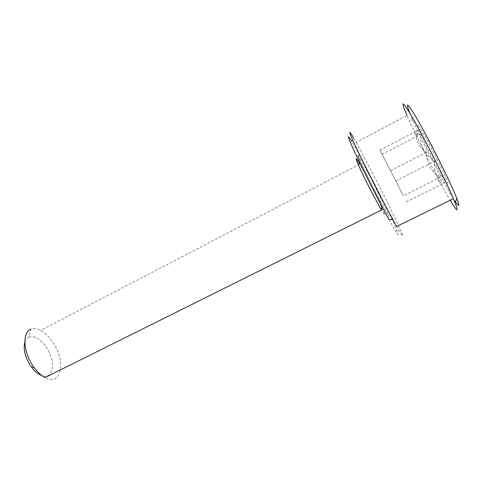 <?xml version="1.0" encoding="UTF-8"?>
<svg xmlns="http://www.w3.org/2000/svg" width="483" height="483" viewBox="0 0 483 483"><rect width="100%" height="100%" fill="white"/><g stroke="black" fill="none" stroke-linecap="round" stroke-linejoin="round"><path stroke-width="0.36" stroke-dasharray="2.42 1.81" d="M440.236 177.376C430.625 171.405 426.151 162.982 426.815 152.103C419.715 148.172 416.328 142.582 416.654 135.325L417.046 130.76C415.042 132.771 414.317 134.026 414.879 134.54C415.295 135.119 417.215 135.041 420.627 134.304C419.896 145.896 424.66 154.838 434.911 161.117C433.897 167.19 434.392 171.882 436.397 175.19C437.906 177.979 440.683 180.521 444.728 182.803C437.936 183.528 436.439 181.717 440.236 177.376L403.341 195.796L380.006 150.11L403.341 195.796M418.103 125.52C420.385 126.884 437.912 159.758 445.054 176.204C450.893 189.445 448.139 187.048 440.472 173.276C432.901 159.746 422.54 138.826 418.954 129.782C417.554 126.226 417.27 124.807 418.103 125.52M388.857 219.294C398.215 236.048 400.612 239.019 396.048 228.205C391.453 217.591 380.924 196.08 370.66 176.241C362.648 160.767 356.376 149.199 351.835 141.537L353.423 137.583L356.17 142.388L406.988 115.425L408.926 119.844C418.936 142.316 439.427 182.224 450.253 200.264M409.964 113.384L412.887 120.255C423.416 144.278 446.793 189.161 455.469 201.822M356.17 142.388L373.208 174.351C383.248 193.804 393.627 214.808 399.043 226.726C404.615 239.133 403.8 239.049 396.591 226.479M24.838 341.982C25.653 339.507 27 337.852 28.883 337.007L30.882 329.261C33.732 328.126 36.998 328.518 40.675 330.432C45.348 332.992 49.58 337.2 53.378 343.069C66.201 361.845 61.395 386.714 45.04 377.573M28.883 337.007C34.691 335.365 40.614 338.921 46.658 347.669C56.004 361.411 53.48 379.898 41.985 375.641M395.517 181.077L434.911 161.117M406.257 201.9L444.728 182.803M381.993 154.397L420.627 134.304M380.006 150.11L417.046 130.76M390.59 170.65L426.815 152.103M375.442 192.252L361.912 165.053L358.235 156.818L357.704 154.572L360.24 158.436L371.638 179.507L388.109 213.305L389.256 216.704L387.245 213.945L375.442 192.252M381.769 206.126C381.691 204.973 379.523 200.306 375.267 192.137L360.735 162.578C357.42 155.248 357.523 154.844 358.332 156.087L359.811 159.933L359.714 164.244C364.774 173.023 373.963 190.803 379.753 203.005C385.893 216.149 386.442 218.509 381.383 210.081M436.397 175.19L445.054 176.204M416.654 135.325L418.954 129.782M412.887 120.255L408.926 119.844M359.714 164.244L40.675 330.432"/><path stroke-width="0.72" d="M450.253 200.264C457.359 212.073 458.965 212.894 455.083 202.739L453.416 198.718C449.872 190.453 444.777 179.604 438.129 166.188C426.99 143.735 414.239 120.104 407.845 109.901C401.633 100.319 401.343 102.161 406.988 115.425M455.469 201.822C459.411 207.599 459.87 206.519 456.846 198.567C453.76 190.743 448.453 179.211 440.937 163.979C430.89 143.692 419.335 122.284 413.001 112.116C406.752 102.348 405.738 102.77 409.964 113.384M453.416 198.718L396.591 226.479L380.024 195.476C369.688 175.498 358.96 153.769 353.677 142.165C348.563 130.76 348.478 129.233 353.423 137.583M392.914 219.831L388.857 219.294C379.523 202.347 364.756 173.421 356.098 155.121C347.476 136.623 346.057 132.094 351.835 141.537M381.769 206.126L381.383 210.081L45.04 377.573C41.182 375.502 37.523 372.139 34.07 367.478L32.536 365.251C22.985 351.014 22.46 332.117 30.882 329.261M41.985 375.641C38.272 374.343 34.71 371.421 31.298 366.869C25.213 357.788 23.063 349.493 24.838 341.982M381.383 210.081L372.224 193.158C359.111 167.987 351.02 148.927 359.714 164.244M456.846 198.567L455.083 202.739M31.298 366.869L34.07 367.478"/></g></svg>
